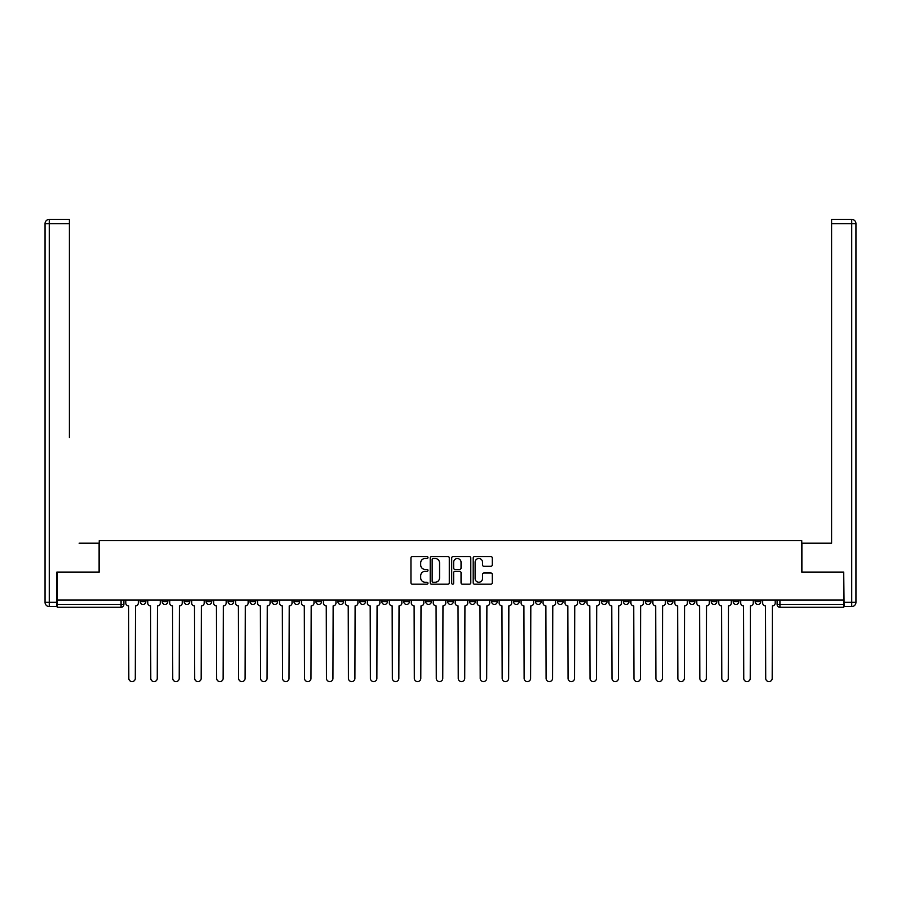 <?xml version="1.0" encoding="UTF-8"?>
<svg xmlns="http://www.w3.org/2000/svg" width="901" height="901" viewBox="0 0 901 901"><rect width="100%" height="100%" fill="white"/><g stroke="black" fill="none" stroke-linecap="round" stroke-linejoin="round"><path stroke-width="1.35" d="M427.975 557.528A0.969 0.969 0 0 0 427.006 556.559L412.331 556.559A1.385 1.385 0 0 0 410.946 557.933L410.946 582.812A1.385 1.385 0 0 0 412.331 584.197L427.006 584.197A0.969 0.969 0 0 0 427.975 583.229A0.969 0.969 0 0 0 427.006 582.26L425.103 582.26A4.426 4.426 0 0 1 420.688 577.834L420.688 575.762A4.426 4.426 0 0 1 425.103 571.347L427.006 571.347A0.969 0.969 0 0 0 427.975 570.378A0.969 0.969 0 0 0 427.006 569.409L425.103 569.409A4.426 4.426 0 0 1 420.688 564.983L420.688 562.911A4.426 4.426 0 0 1 425.103 558.496L427.006 558.496A0.969 0.969 0 0 0 427.975 557.528M733.189 600.077L733.189 601.631L738.82 601.631A2.816 2.816 0 0 1 736.004 604.447A2.816 2.816 0 0 1 733.189 601.631L733.189 600.077M711.227 600.077L711.227 601.631L716.858 601.631A2.816 2.816 0 0 1 714.043 604.447A2.816 2.816 0 0 1 711.227 601.631L711.227 600.077M579.456 600.077L579.456 601.631L585.087 601.631A2.816 2.816 0 0 1 582.271 604.447A2.816 2.816 0 0 1 579.456 601.631L579.456 600.077M557.494 600.077L557.494 601.631L563.125 601.631A2.816 2.816 0 0 1 560.309 604.447A2.816 2.816 0 0 1 557.494 601.631L557.494 600.077M535.532 600.077L535.532 601.631L541.163 601.631A2.816 2.816 0 0 1 538.347 604.447A2.816 2.816 0 0 1 535.532 601.631L535.532 600.077M491.608 600.077L491.608 601.631L497.239 601.631A2.816 2.816 0 0 1 494.424 604.447A2.816 2.816 0 0 1 491.608 601.631L491.608 600.077M447.684 601.631L447.684 600.077L447.684 601.631A2.816 2.816 0 0 0 450.5 604.447A2.816 2.816 0 0 1 447.684 601.631L453.316 601.631A2.816 2.816 0 0 1 450.5 604.447A2.816 2.816 0 0 0 453.316 601.631L453.316 600.077L453.316 601.631M425.722 601.631L425.722 600.077L425.722 601.631A2.816 2.816 0 0 0 428.538 604.447A2.816 2.816 0 0 1 425.722 601.631L431.354 601.631A2.816 2.816 0 0 1 428.538 604.447M403.761 601.631L403.761 600.077L403.761 601.631A2.816 2.816 0 0 0 406.576 604.447A2.816 2.816 0 0 1 403.761 601.631L409.392 601.631A2.816 2.816 0 0 1 406.576 604.447A2.816 2.816 0 0 0 409.392 601.631L409.392 600.077L409.392 601.631M381.799 600.077L381.799 601.631L387.43 601.631A2.816 2.816 0 0 1 384.614 604.447A2.816 2.816 0 0 1 381.799 601.631L381.799 600.077M359.837 600.077L359.837 601.631L365.468 601.631A2.816 2.816 0 0 1 362.652 604.447A2.816 2.816 0 0 1 359.837 601.631L359.837 600.077M337.875 600.077L337.875 601.631L343.506 601.631A2.816 2.816 0 0 1 340.691 604.447A2.816 2.816 0 0 1 337.875 601.631L337.875 600.077M315.913 601.631L315.913 600.077L315.913 601.631A2.816 2.816 0 0 0 318.729 604.447A2.816 2.816 0 0 1 315.913 601.631L321.544 601.631A2.816 2.816 0 0 1 318.729 604.447M271.989 601.631L271.989 600.077L271.989 601.631A2.816 2.816 0 0 0 274.805 604.447A2.816 2.816 0 0 1 271.989 601.631L277.621 601.631A2.816 2.816 0 0 1 274.805 604.447A2.816 2.816 0 0 0 277.621 601.631L277.621 600.077L277.621 601.631M250.028 601.631L250.028 600.077L250.028 601.631A2.816 2.816 0 0 0 252.843 604.447A2.816 2.816 0 0 1 250.028 601.631L255.659 601.631A2.816 2.816 0 0 1 252.843 604.447A2.816 2.816 0 0 0 255.659 601.631L255.659 600.077L255.659 601.631M228.066 601.631L228.066 600.077L228.066 601.631A2.816 2.816 0 0 0 230.881 604.447A2.816 2.816 0 0 1 228.066 601.631L233.697 601.631A2.816 2.816 0 0 1 230.881 604.447A2.816 2.816 0 0 0 233.697 601.631L233.697 600.077L233.697 601.631M206.104 601.631L206.104 600.077L206.104 601.631A2.816 2.816 0 0 0 208.919 604.447A2.816 2.816 0 0 1 206.104 601.631L211.735 601.631A2.816 2.816 0 0 1 208.919 604.447M184.142 601.631L184.142 600.077L184.142 601.631A2.816 2.816 0 0 0 186.957 604.447A2.816 2.816 0 0 1 184.142 601.631L189.773 601.631A2.816 2.816 0 0 1 186.957 604.447A2.816 2.816 0 0 0 189.773 601.631L189.773 600.077L189.773 601.631M162.18 601.631L162.18 600.077L162.18 601.631A2.816 2.816 0 0 0 164.996 604.447A2.816 2.816 0 0 1 162.18 601.631L167.811 601.631A2.816 2.816 0 0 1 164.996 604.447A2.816 2.816 0 0 0 167.811 601.631L167.811 600.077L167.811 601.631M490.887 566.301A1.385 1.385 0 0 0 492.261 564.916L492.261 557.933A1.385 1.385 0 0 0 490.887 556.559L474.579 556.559A1.385 1.385 0 0 0 473.194 557.933L473.194 582.812A1.385 1.385 0 0 0 474.579 584.197L490.887 584.197A1.385 1.385 0 0 0 492.261 582.812L492.261 574.387A1.385 1.385 0 0 0 490.887 573.002L483.905 573.002A1.385 1.385 0 0 0 482.519 574.387L482.519 578.566A3.694 3.694 0 0 1 478.825 582.26A3.694 3.694 0 0 1 475.131 578.566L475.131 562.19A3.694 3.694 0 0 1 478.825 558.496A3.694 3.694 0 0 1 482.519 562.19L482.519 564.916A1.385 1.385 0 0 0 483.905 566.301L490.887 566.301M60.39 219.405L49.273 219.405L69.411 219.405L60.39 219.405L69.411 219.405L69.411 223.628L49.273 223.628L49.273 602.33L56.876 602.33L56.876 572.067L99.245 572.067L99.245 540.668L801.755 540.668L801.755 572.067L843.696 572.067L843.696 600.077L57.304 600.077L57.304 604.447L123.888 604.447L123.888 600.077L123.888 604.447A2.816 2.816 0 0 1 121.072 607.263L57.304 607.263L57.304 604.447M57.304 572.067L57.304 600.077M449.295 557.933A1.385 1.385 0 0 0 447.91 556.559L431.602 556.559A1.385 1.385 0 0 0 430.216 557.933L430.216 582.812A1.385 1.385 0 0 0 431.602 584.197L447.91 584.197A1.385 1.385 0 0 0 449.295 582.812L449.295 557.933M453.09 556.559L469.398 556.559A1.385 1.385 0 0 1 470.784 557.933L470.784 582.812A1.385 1.385 0 0 1 469.398 584.197L462.416 584.197A1.385 1.385 0 0 1 461.042 582.812L461.042 572.721A1.385 1.385 0 0 0 459.656 571.347L455.028 571.347A1.385 1.385 0 0 0 453.642 572.721L453.642 583.229A0.969 0.969 0 0 1 452.674 584.197A0.969 0.969 0 0 1 451.705 583.229L451.705 557.933A1.385 1.385 0 0 1 453.09 556.559M777.112 600.077L777.112 604.447L843.696 604.447L843.696 607.263L779.928 607.263A2.816 2.816 0 0 1 777.112 604.447M843.696 600.077L843.696 604.447M760.782 600.077L760.782 601.631A2.816 2.816 0 0 1 757.966 604.447A2.816 2.816 0 0 1 755.151 601.631L760.782 601.631M755.151 600.077L755.151 601.631M738.82 600.077L738.82 601.631M716.858 600.077L716.858 601.631L716.858 600.077M694.896 600.077L694.896 601.631A2.816 2.816 0 0 1 692.081 604.447A2.816 2.816 0 0 1 689.265 601.631L694.896 601.631M689.265 600.077L689.265 601.631M672.934 600.077L672.934 601.631A2.816 2.816 0 0 1 670.119 604.447A2.816 2.816 0 0 1 667.303 601.631L672.934 601.631M667.303 600.077L667.303 601.631M650.972 600.077L650.972 601.631A2.816 2.816 0 0 1 648.157 604.447A2.816 2.816 0 0 1 645.341 601.631L650.972 601.631M645.341 600.077L645.341 601.631M629.011 600.077L629.011 601.631A2.816 2.816 0 0 1 626.195 604.447A2.816 2.816 0 0 1 623.379 601.631L629.011 601.631M623.379 600.077L623.379 601.631M607.049 600.077L607.049 601.631A2.816 2.816 0 0 1 604.233 604.447A2.816 2.816 0 0 1 601.418 601.631L607.049 601.631M601.418 600.077L601.418 601.631M585.087 600.077L585.087 601.631A2.816 2.816 0 0 1 582.271 604.447M563.125 600.077L563.125 601.631M541.163 601.631L541.163 600.077L541.163 601.631A2.816 2.816 0 0 1 538.347 604.447M519.201 600.077L519.201 601.631A2.816 2.816 0 0 1 516.386 604.447A2.816 2.816 0 0 1 513.57 601.631A2.816 2.816 0 0 0 516.386 604.447A2.816 2.816 0 0 0 519.201 601.631L513.57 601.631L513.57 600.077M497.239 601.631L497.239 600.077L497.239 601.631A2.816 2.816 0 0 1 494.424 604.447M475.277 600.077L475.277 601.631A2.816 2.816 0 0 1 472.462 604.447A2.816 2.816 0 0 1 469.646 601.631A2.816 2.816 0 0 0 472.462 604.447M469.646 600.077L469.646 601.631L475.277 601.631M431.354 600.077L431.354 601.631L431.354 600.077M387.43 601.631L387.43 600.077L387.43 601.631A2.816 2.816 0 0 1 384.614 604.447M365.468 601.631L365.468 600.077L365.468 601.631A2.816 2.816 0 0 1 362.652 604.447M343.506 601.631L343.506 600.077L343.506 601.631A2.816 2.816 0 0 1 340.691 604.447M321.544 600.077L321.544 601.631L321.544 600.077M299.582 601.631L299.582 600.077L299.582 601.631A2.816 2.816 0 0 1 296.767 604.447A2.816 2.816 0 0 1 293.951 601.631L299.582 601.631A2.816 2.816 0 0 1 296.767 604.447M293.951 600.077L293.951 601.631M211.735 600.077L211.735 601.631L211.735 600.077M145.849 600.077L145.849 601.631A2.816 2.816 0 0 1 143.034 604.447A2.816 2.816 0 0 1 140.218 601.631A2.816 2.816 0 0 0 143.034 604.447A2.816 2.816 0 0 0 145.849 601.631L145.849 600.077M140.218 600.077L140.218 601.631L145.849 601.631M121.072 600.077L121.072 607.263A2.816 2.816 0 0 0 123.888 604.447M433.122 558.496A0.969 0.969 0 0 0 432.153 559.453L432.153 581.291A0.969 0.969 0 0 0 433.122 582.26L435.127 582.26A4.426 4.426 0 0 0 439.553 577.834L439.553 562.911A4.426 4.426 0 0 0 435.127 558.496L433.122 558.496M461.042 562.258A3.694 3.694 0 0 0 457.336 558.564A3.694 3.694 0 0 0 453.642 562.258L453.642 568.024A1.385 1.385 0 0 0 455.028 569.409L459.656 569.409A1.385 1.385 0 0 0 461.042 568.024L461.042 562.258M125.791 600.077L125.791 603.039A2.816 2.816 0 0 0 128.606 605.855L128.82 678.352A3.232 3.232 0 0 0 132.053 681.595A3.232 3.232 0 0 0 135.296 678.352L135.499 605.855A2.816 2.816 0 0 0 138.315 603.039L138.315 600.077M147.753 600.077L147.753 603.039A2.816 2.816 0 0 0 150.568 605.855L150.782 678.352A3.232 3.232 0 0 0 154.015 681.595A3.232 3.232 0 0 0 157.258 678.352L157.461 605.855A2.816 2.816 0 0 0 160.277 603.039L160.277 600.077M169.715 600.077L169.715 603.039A2.816 2.816 0 0 0 172.53 605.855L172.744 678.352A3.232 3.232 0 0 0 175.977 681.595A3.232 3.232 0 0 0 179.22 678.352L179.423 605.855A2.816 2.816 0 0 0 182.239 603.039L182.239 600.077M99.11 572.067L99.11 543.202L79.119 543.202M69.411 223.628L69.411 437.616M56.876 602.33L56.876 606.553L49.273 606.553A4.223 4.223 0 0 1 45.05 602.33L45.05 223.628A4.223 4.223 0 0 1 49.273 219.405A4.223 4.223 0 0 0 45.05 223.628A4.223 4.223 0 0 1 49.273 219.405A4.223 4.223 0 0 0 45.05 223.628L49.273 223.628L49.273 219.405M821.881 543.202L831.589 543.202L831.589 219.405L851.727 219.405L831.589 219.405M801.89 572.067L801.89 543.202L831.589 543.202L831.589 437.616M844.124 602.33L851.727 602.33L851.727 223.628L855.95 223.628A4.223 4.223 0 0 0 851.727 219.405A4.223 4.223 0 0 1 855.95 223.628L855.95 602.33A4.223 4.223 0 0 1 851.727 606.553L844.124 606.553L843.696 572.067M191.676 600.077L191.676 603.039A2.816 2.816 0 0 0 194.492 605.855L194.706 678.352A3.232 3.232 0 0 0 197.938 681.595A3.232 3.232 0 0 0 201.182 678.352L201.385 605.855A2.816 2.816 0 0 0 204.2 603.039L204.2 600.077M213.638 600.077L213.638 603.039A2.816 2.816 0 0 0 216.454 605.855L216.668 678.352A3.232 3.232 0 0 0 219.9 681.595A3.232 3.232 0 0 0 223.144 678.352L223.347 605.855A2.816 2.816 0 0 0 226.162 603.039L226.162 600.077M235.6 600.077L235.6 603.039A2.816 2.816 0 0 0 238.416 605.855L238.63 678.352A3.232 3.232 0 0 0 241.862 681.595A3.232 3.232 0 0 0 245.106 678.352L245.309 605.855A2.816 2.816 0 0 0 248.124 603.039L248.124 600.077M257.562 600.077L257.562 603.039A2.816 2.816 0 0 0 260.378 605.855L260.592 678.352A3.232 3.232 0 0 0 263.824 681.595A3.232 3.232 0 0 0 267.068 678.352L267.27 605.855A2.816 2.816 0 0 0 270.086 603.039L270.086 600.077M279.524 600.077L279.524 603.039A2.816 2.816 0 0 0 282.34 605.855L282.554 678.352A3.232 3.232 0 0 0 285.786 681.595A3.232 3.232 0 0 0 289.03 678.352L289.232 605.855A2.816 2.816 0 0 0 292.048 603.039L292.048 600.077M301.486 600.077L301.486 603.039A2.816 2.816 0 0 0 304.301 605.855L304.515 678.352A3.232 3.232 0 0 0 307.748 681.595A3.232 3.232 0 0 0 310.991 678.352L311.194 605.855A2.816 2.816 0 0 0 314.01 603.039L314.01 600.077M323.448 600.077L323.448 603.039A2.816 2.816 0 0 0 326.263 605.855L326.477 678.352A3.232 3.232 0 0 0 329.71 681.595A3.232 3.232 0 0 0 332.953 678.352L333.156 605.855A2.816 2.816 0 0 0 335.972 603.039L335.972 600.077M345.41 600.077L345.41 603.039A2.816 2.816 0 0 0 348.225 605.855L348.439 678.352A3.232 3.232 0 0 0 351.672 681.595A3.232 3.232 0 0 0 354.915 678.352L355.118 605.855A2.816 2.816 0 0 0 357.934 603.039L357.934 600.077M367.371 600.077L367.371 603.039A2.816 2.816 0 0 0 370.187 605.855L370.401 678.352A3.232 3.232 0 0 0 373.633 681.595A3.232 3.232 0 0 0 376.877 678.352L377.08 605.855A2.816 2.816 0 0 0 379.895 603.039L379.895 600.077M389.333 600.077L389.333 603.039A2.816 2.816 0 0 0 392.149 605.855L392.363 678.352A3.232 3.232 0 0 0 395.595 681.595A3.232 3.232 0 0 0 398.839 678.352L399.042 605.855A2.816 2.816 0 0 0 401.857 603.039L401.857 600.077M411.295 600.077L411.295 603.039A2.816 2.816 0 0 0 414.111 605.855L414.325 678.352A3.232 3.232 0 0 0 417.557 681.595A3.232 3.232 0 0 0 420.801 678.352L421.004 605.855A2.816 2.816 0 0 0 423.819 603.039L423.819 600.077M433.257 600.077L433.257 603.039A2.816 2.816 0 0 0 436.073 605.855L436.287 678.352A3.232 3.232 0 0 0 439.519 681.595A3.232 3.232 0 0 0 442.763 678.352L442.965 605.855A2.816 2.816 0 0 0 445.781 603.039L445.781 600.077M455.219 600.077L455.219 603.039A2.816 2.816 0 0 0 458.035 605.855L458.249 678.352A3.232 3.232 0 0 0 461.481 681.595A3.232 3.232 0 0 0 464.725 678.352L464.927 605.855A2.816 2.816 0 0 0 467.743 603.039L467.743 600.077M477.181 600.077L477.181 603.039A2.816 2.816 0 0 0 479.996 605.855L480.21 678.352A3.232 3.232 0 0 0 483.443 681.595A3.232 3.232 0 0 0 486.686 678.352L486.889 605.855A2.816 2.816 0 0 0 489.705 603.039L489.705 600.077M499.143 600.077L499.143 603.039A2.816 2.816 0 0 0 501.958 605.855L502.172 678.352A3.232 3.232 0 0 0 505.405 681.595A3.232 3.232 0 0 0 508.648 678.352L508.851 605.855A2.816 2.816 0 0 0 511.667 603.039L511.667 600.077M521.105 600.077L521.105 603.039A2.816 2.816 0 0 0 523.92 605.855L524.134 678.352A3.232 3.232 0 0 0 527.367 681.595A3.232 3.232 0 0 0 530.61 678.352L530.813 605.855A2.816 2.816 0 0 0 533.629 603.039L533.629 600.077M543.066 600.077L543.066 603.039A2.816 2.816 0 0 0 545.882 605.855L546.096 678.352A3.232 3.232 0 0 0 549.328 681.595A3.232 3.232 0 0 0 552.572 678.352L552.775 605.855A2.816 2.816 0 0 0 555.59 603.039L555.59 600.077M565.028 600.077L565.028 603.039A2.816 2.816 0 0 0 567.844 605.855L568.058 678.352A3.232 3.232 0 0 0 571.29 681.595A3.232 3.232 0 0 0 574.534 678.352L574.737 605.855A2.816 2.816 0 0 0 577.552 603.039L577.552 600.077M586.99 600.077L586.99 603.039A2.816 2.816 0 0 0 589.806 605.855L590.02 678.352A3.232 3.232 0 0 0 593.252 681.595A3.232 3.232 0 0 0 596.496 678.352L596.699 605.855A2.816 2.816 0 0 0 599.514 603.039L599.514 600.077M608.952 600.077L608.952 603.039A2.816 2.816 0 0 0 611.768 605.855L611.982 678.352A3.232 3.232 0 0 0 615.214 681.595A3.232 3.232 0 0 0 618.458 678.352L618.66 605.855A2.816 2.816 0 0 0 621.476 603.039L621.476 600.077M630.914 600.077L630.914 603.039A2.816 2.816 0 0 0 633.73 605.855L633.944 678.352A3.232 3.232 0 0 0 637.176 681.595A3.232 3.232 0 0 0 640.42 678.352L640.622 605.855A2.816 2.816 0 0 0 643.438 603.039L643.438 600.077M652.876 600.077L652.876 603.039A2.816 2.816 0 0 0 655.691 605.855L655.905 678.352A3.232 3.232 0 0 0 659.138 681.595A3.232 3.232 0 0 0 662.381 678.352L662.584 605.855A2.816 2.816 0 0 0 665.4 603.039L665.4 600.077M674.838 600.077L674.838 603.039A2.816 2.816 0 0 0 677.653 605.855L677.867 678.352A3.232 3.232 0 0 0 681.1 681.595A3.232 3.232 0 0 0 684.343 678.352L684.546 605.855A2.816 2.816 0 0 0 687.362 603.039L687.362 600.077M696.8 600.077L696.8 603.039A2.816 2.816 0 0 0 699.615 605.855L699.829 678.352A3.232 3.232 0 0 0 703.062 681.595A3.232 3.232 0 0 0 706.305 678.352L706.508 605.855A2.816 2.816 0 0 0 709.324 603.039L709.324 600.077M718.761 600.077L718.761 603.039A2.816 2.816 0 0 0 721.577 605.855L721.791 678.352A3.232 3.232 0 0 0 725.023 681.595A3.232 3.232 0 0 0 728.267 678.352L728.47 605.855A2.816 2.816 0 0 0 731.285 603.039L731.285 600.077M740.723 600.077L740.723 603.039A2.816 2.816 0 0 0 743.539 605.855L743.753 678.352A3.232 3.232 0 0 0 746.985 681.595A3.232 3.232 0 0 0 750.229 678.352L750.432 605.855A2.816 2.816 0 0 0 753.247 603.039L753.247 600.077M762.685 600.077L762.685 603.039A2.816 2.816 0 0 0 765.501 605.855L765.715 678.352A3.232 3.232 0 0 0 768.947 681.595A3.232 3.232 0 0 0 772.191 678.352L772.394 605.855A2.816 2.816 0 0 0 775.209 603.039L775.209 600.077M779.928 600.077L779.928 607.263M49.273 606.553L49.273 602.33L45.05 602.33M851.727 219.405L851.727 223.628L831.6 223.628M855.95 602.33L851.727 602.33L851.727 606.553"/></g></svg>
